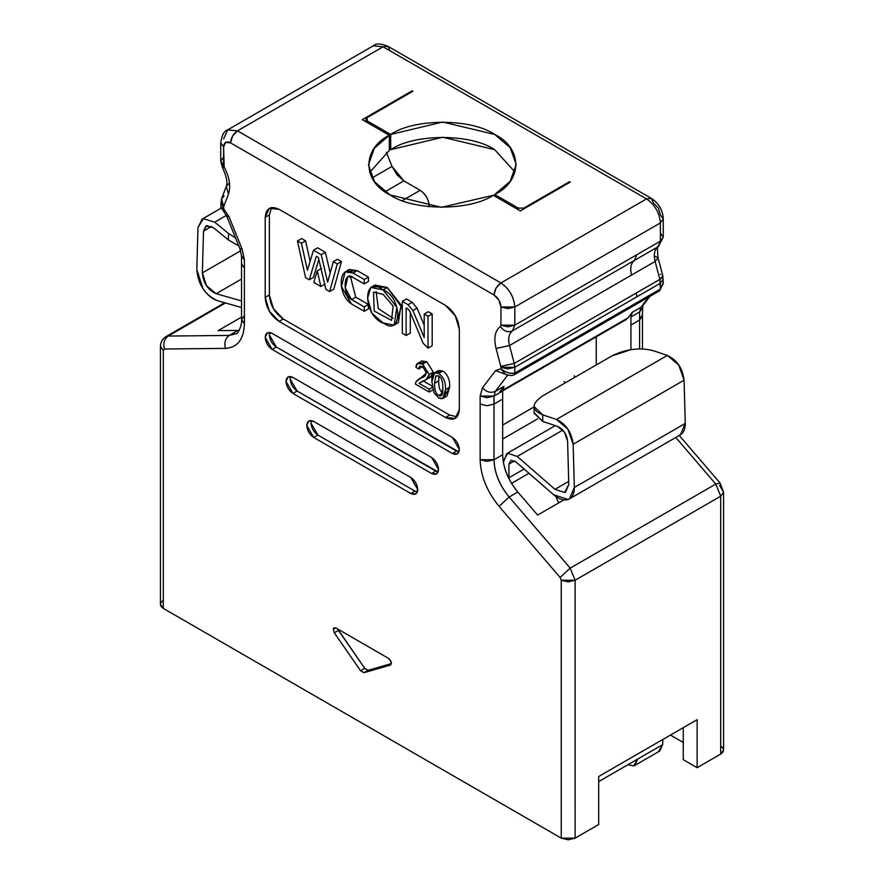 <?xml version="1.0" encoding="UTF-8"?>
<svg xmlns="http://www.w3.org/2000/svg" width="884" height="884" viewBox="0 0 884 884"><rect width="100%" height="100%" fill="white"/><g stroke="black" fill="none" stroke-linecap="round" stroke-linejoin="round"><path stroke-width="1.33" d="M537.571 418.872L502.664 439.017L537.571 418.872M534.091 406.916L502.664 425.06L534.091 406.916M596.258 364.959L596.258 336.837L596.258 364.959M502.664 390.872L626.005 319.665L628.038 317.853L502.698 390.231L628.038 317.853L632.248 312.339L640.911 307.334L648.69 297.101L640.911 307.334L632.248 312.339L628.038 317.853L623.43 320.516M503.979 386.385L499.78 391.91L503.979 386.385L495.316 391.391L503.979 386.385L502.664 391.048L503.979 386.385M507.714 375.092L495.316 391.391L494.001 396.054L502.664 391.048L494.001 396.054L494.001 404.076L502.664 399.071L502.664 391.048L502.664 399.071L494.001 404.076L494.001 459.735L502.664 454.741L502.664 399.071L502.664 454.741L494.001 459.735C494.355 472.785 499.405 485.217 509.151 497.029L517.814 492.023C508.068 480.211 503.018 467.78 502.664 454.741C503.118 467.769 508.167 480.2 517.814 492.023L509.151 497.029L570.191 568.125L715.775 484.067L675.785 437.481L715.775 484.067L570.191 568.125L509.151 497.029C499.504 485.206 494.454 472.774 494.001 459.735L494.001 396.043L495.316 391.391L507.714 375.092M537.616 515.085L517.814 492.023L537.616 515.085L563.926 499.891L537.616 515.085M482.465 387.8C486.476 392.12 490.764 393.314 495.316 391.391C490.764 393.314 486.476 392.12 482.465 387.8L480.134 396.054L494.001 396.054L487.062 397.712L480.134 396.054L480.134 404.076L487.062 405.734L494.001 404.076L487.062 405.734L480.134 404.076L480.134 459.735L487.062 461.393L494.001 459.735L480.134 459.735C480.697 476.023 487.018 491.57 499.073 506.355L509.151 497.029L499.073 506.355L560.113 577.451L570.191 568.125L575.108 580.247L720.703 496.189L715.775 484.067L720.073 483.007L715.775 484.067L720.703 496.189L575.108 580.247L575.108 838.143L598.689 824.529L598.689 776.495L598.689 824.529L575.108 838.143L575.119 580.247L568.18 581.904L561.252 580.247L561.252 838.143L568.18 839.8L575.119 838.143L561.252 838.143L561.252 580.247L575.108 580.247L570.191 568.125L560.113 577.451L561.252 580.247L560.113 577.451L499.073 506.355C487.018 491.57 480.697 476.023 480.134 459.735L480.134 396.054L482.465 387.8L495.592 370.562L482.465 387.8M506.83 374.827L495.592 370.562L506.941 374.794M697.133 719.664L598.689 776.495L697.133 719.664L697.133 767.699L720.703 754.085L720.703 496.189L723.576 492.189L720.703 496.189L720.703 754.085L697.133 767.699L683.266 759.688L683.266 727.665L683.266 759.688L697.133 767.699L697.133 719.664M661.442 278.305L659.851 279.388L660.392 289.024L659.574 290.825L660.392 289.024L514.797 373.081L514.797 367.291L514.797 373.081L660.392 289.024L660.392 283.234L514.797 367.291L514.256 363.446L514.797 367.291L636.811 296.836L636.281 292.991L514.256 363.446L509.516 345.522C507.858 338.517 508.819 333.633 512.389 330.87L514.797 325.179L514.797 306.98C513.969 296.781 509.35 288.77 500.93 282.957L646.524 198.9C654.889 204.745 659.508 212.757 660.392 222.923C659.508 212.757 654.889 204.745 646.524 198.9L500.93 282.957C509.294 288.803 513.913 296.814 514.797 306.98L660.392 222.923L514.797 306.98L514.797 325.179L660.392 241.122L660.392 222.923L663.265 218.912L660.392 222.923L660.392 241.122L663.265 237.122L660.392 241.122L657.983 246.813C654.414 249.575 653.453 254.459 655.11 261.465L631.53 275.079C629.817 268.416 630.767 263.531 634.414 260.426L636.811 254.736L514.797 325.179L512.389 330.87L634.414 260.426L512.389 330.87C508.753 333.975 507.792 338.859 509.516 345.522L631.53 275.079L509.516 345.522L514.256 363.446L659.851 279.388L655.11 261.465L658.061 257.907L655.11 261.465L659.851 279.388L662.812 275.83L658.061 257.907L655.519 256.415M514.797 373.081L513.98 374.882L514.797 373.081C510.422 373.932 505.803 372.507 500.93 368.805L495.592 370.562L500.93 368.805C505.979 372.628 510.598 374.054 514.797 373.081M505.659 374.352L500.93 368.805L505.394 374.23M514.797 367.291L507.759 368.948L500.93 367.291L500.93 368.805L500.93 367.291L514.797 367.291M500.808 366.396L500.93 367.291L500.808 366.396L514.256 363.446L500.808 366.396L496.057 348.473L500.808 366.396M509.516 345.522L496.057 348.473L509.516 345.522M512.389 330.87C507.88 332.749 503.88 331.29 500.377 326.494C495.018 330.638 493.57 337.964 496.057 348.473C493.57 337.964 495.018 330.638 500.377 326.494C503.88 331.29 507.891 332.749 512.389 330.87M514.797 325.179L500.93 325.179L500.377 326.494L500.93 325.179L507.858 326.837L514.797 325.179M514.797 306.98L507.858 308.638L500.93 306.98L500.93 325.179L500.93 306.98L514.797 306.98M220.768 206.712L223.608 208.701L223.608 207.176L220.735 203.176L223.608 207.176L221.508 198.933L223.74 206.436L228.481 193.994L226.249 186.491L228.481 193.994C230.967 186.347 229.531 177.352 224.171 167.021L222.503 167.739L224.171 167.021L220.735 161.065L223.608 165.076L223.608 146.866L220.735 142.865L223.608 146.866C224.028 142.247 226.337 140.91 230.547 142.865C230.989 137.782 233.299 133.782 237.476 130.854L500.93 282.957L237.476 130.854L232.58 136.025L230.547 142.865L494.001 294.969L496.023 288.129L500.93 282.957C496.753 285.886 494.443 289.886 494.001 294.969C498.211 297.875 500.521 301.875 500.93 306.98L498.896 300.14L494.001 294.969L230.547 142.865L225.641 142.379L223.608 146.866L224.171 167.021C229.531 177.352 230.967 186.347 228.481 193.994L223.74 206.436L223.608 208.701L228.956 216.624L242.072 249.012L244.415 259.951L244.415 323.643C243.84 339.279 237.531 347.522 225.464 348.384L164.435 349.003L163.297 350.484L163.297 608.391L561.252 838.143L163.297 608.391C159.551 605.717 159.551 603.054 163.297 600.38M459.337 409.447L459.337 329.389C458.564 319.157 453.945 311.157 445.47 305.378L455.271 315.721L459.337 329.389L459.337 409.447C458.453 418.596 453.823 421.259 445.47 417.447L455.271 418.419L459.337 409.447M457.127 416.839L449.624 415.049L445.47 417.447L279.079 321.389L269.266 311.035L265.211 297.367L265.211 217.309C266.095 208.171 270.714 205.497 279.079 209.309L445.47 305.378L279.079 209.309L269.266 208.337L265.211 217.309L265.211 297.367C265.974 307.599 270.592 315.61 279.079 321.389L445.47 417.447L449.624 415.049L283.234 318.98L279.079 321.389L283.234 318.98C274.758 313.201 270.139 305.201 269.366 294.969L265.211 297.367L269.366 294.969L269.366 214.911L265.211 217.309L269.366 214.911L271.576 207.519L269.366 214.911L269.366 294.969L273.432 308.638L283.234 318.98L449.624 415.049L457.127 416.839M452.398 453.481L457.304 453.967L459.337 449.47L452.398 437.469C456.586 440.387 458.895 444.387 459.337 449.47C458.895 454.044 456.586 455.382 452.398 453.481L272.139 349.401C267.962 346.484 265.653 342.484 265.211 337.401C265.653 332.826 267.962 331.489 272.139 333.39L452.398 437.469L272.139 333.39L267.244 332.914L265.211 337.401L272.139 349.401L452.398 453.481L456.564 451.072L452.398 453.481M458.918 451.956L276.305 347.003L272.139 349.401L276.305 347.003L269.366 334.992L269.786 332.506L269.366 334.992C269.808 340.075 272.117 344.086 276.305 347.003L456.564 451.072M438.121 471.979L435.757 471.084L431.602 473.493L436.508 473.979L438.53 469.492L431.602 457.481C435.779 460.398 438.088 464.409 438.53 469.492C438.088 474.056 435.779 475.393 431.602 473.493L292.947 393.435C288.759 390.518 286.449 386.507 286.007 381.424C286.449 376.86 288.759 375.523 292.947 377.424L431.602 457.481L292.947 377.424L288.04 376.938L286.007 381.424L292.947 393.435L431.602 473.493L435.757 471.084L297.101 391.037L292.947 393.435L297.101 391.037L290.173 379.026L290.582 376.54L290.173 379.026C290.604 384.109 292.924 388.109 297.101 391.037L438.121 471.979M417.325 491.99L414.961 491.106L410.806 493.504L415.701 493.99L417.734 489.504L410.806 477.493C414.983 480.421 417.292 484.421 417.734 489.504C417.292 494.079 414.983 495.405 410.806 493.504L313.743 437.469C309.555 434.541 307.245 430.541 306.803 425.458C307.245 420.883 309.555 419.546 313.743 421.458L410.806 477.493L313.743 421.458L308.836 420.972L306.803 425.458L313.743 437.469L410.806 493.504L414.961 491.106L417.325 491.99M390.264 665.133C392.065 663.354 391.513 661.11 388.606 658.414L391.236 662.127L390.264 665.133L363.932 672.702L360.606 670.779L363.932 672.702L368.098 670.293L364.772 668.381L360.606 670.779L364.772 668.381L338.439 630.414L334.274 632.811L360.606 670.779L334.274 632.811L338.439 630.414L337.699 629.021L364.772 668.381L368.098 670.293L363.932 672.702L390.562 665.011M335.942 628.005L333.975 627.806L333.301 628.679L334.274 632.811L333.301 628.679L335.942 628.005L388.606 658.414L335.942 628.005M391.358 663.619L368.098 670.293L391.358 663.619M311.378 420.574L310.969 423.06C311.411 428.143 313.721 432.143 317.897 435.061L414.961 491.106L317.897 435.061L313.743 437.469L317.897 435.061L310.969 423.06L311.378 420.574M241.542 317.113L218.127 330.627L241.542 317.113M224.669 302.737L165.938 336.649C162.479 338.87 160.634 342.141 160.424 346.484L163.297 350.484L160.424 346.484L160.424 604.38L163.297 608.391L163.297 350.495L164.435 349.003C162.976 343.357 164.236 339.036 168.225 336.053L165.938 336.649L168.225 336.053L229.254 335.434L237.918 330.428L218.127 330.627L237.918 330.428L229.254 335.434L236.293 333.599L229.254 335.434L168.225 336.053L225.508 302.98L168.225 336.053C164.236 339.036 162.976 343.357 164.435 349.003L225.464 348.384C224.006 342.727 225.276 338.417 229.254 335.434C225.276 338.417 224.006 342.727 225.464 348.384C237.575 347.567 243.885 339.323 244.415 323.643L241.542 319.643L244.415 315.643M239.288 330.362L237.918 330.428L239.288 330.362M236.293 333.599C237.498 335.091 242.581 324.141 241.542 319.643L244.415 323.643L244.415 267.985L241.542 263.985L244.415 267.985L244.415 259.951L241.542 255.951L244.415 259.951L242.072 249.012L239.918 248.691L242.072 249.012L228.956 216.624L226.801 216.304L228.956 216.624L223.608 208.701L224.216 211.409M237.476 130.854L227.674 129.882L237.476 130.854L383.07 46.797L373.269 45.824L383.07 46.797L237.476 130.854M223.608 138.865L227.674 129.882C224.094 130.887 221.785 135.219 220.735 142.865L220.735 161.065L223.608 157.065M220.735 161.065L222.503 167.739C226.58 176.535 227.84 182.778 226.249 186.491L228.89 183.507M226.249 186.491L221.508 198.933L224.149 195.95M223.564 209.398L220.746 206.823M362.274 119.649L389.314 135.263L389.314 150.468L389.314 135.263L374.297 148.313L368.462 164.877L374.518 181.739L389.999 194.9L441.425 207.331L493.294 195.298L520.344 210.911L570.257 182.093L569.561 181.695L569.561 182.491L569.561 181.695L570.257 182.093L520.344 210.911L493.294 195.298C469.669 211.143 413.259 210.933 389.999 194.9C362.23 181.474 361.854 148.899 389.314 135.263L362.274 119.649L412.187 90.831L362.274 119.649M369.656 172.479L389.314 150.468L369.656 172.479M412.187 91.627L412.187 90.831L412.187 91.627M439.028 376.065L438.685 380.882C438.597 387.325 439.978 391.391 442.84 393.104L438.685 395.513C435.823 393.8 434.442 389.722 434.53 383.28L435.845 375.932L438.652 375.844L435.845 375.932L434.53 383.28L438.685 380.882L439.028 376.065M442.785 398.529L446.95 396.12L449.624 387.192C450.067 379.943 447.801 374.54 442.84 371.015L438.685 373.413C443.646 376.949 445.901 382.341 445.47 389.601L449.624 387.192L445.47 389.601L442.785 398.529L438.685 397.933L433.967 392.717L431.9 381.766L434.585 372.827L438.685 373.413L442.84 371.015L438.74 370.429L434.585 372.827M426.21 379.512L430.375 377.114L433.304 372.164L426.817 361.755L422.651 364.153L429.138 374.573L433.304 372.164L429.138 374.573L426.21 379.512L418.972 383.302L423.127 380.905L418.972 383.302L429.171 389.192L432.331 387.369L429.171 389.192L429.171 392.032L433.326 389.634L429.171 392.032L415.425 384.098L415.723 382.219L418.331 379.391L424.895 375.888L418.331 379.391M432.143 386.109L423.182 380.938L432.143 386.109M420.861 378.219L425.524 375.645L420.74 378.286L423.823 376.882L426.519 372.993L422.596 366.562L419.657 366.131L418.53 369.037L422.685 366.617L418.53 369.037L415.9 367.203L417.668 363.335L422.651 364.153L426.817 361.755L421.834 360.937L417.668 363.335M431.9 381.766L433.967 392.717L438.685 397.933C443.591 400.109 445.856 397.336 445.47 389.601C445.901 382.341 443.646 376.949 438.685 373.413C433.779 371.225 431.525 374.009 431.9 381.766M438.652 375.833C441.547 377.556 442.939 381.634 442.84 388.087C442.928 394.618 441.547 397.093 438.685 395.513L441.006 395.833L442.84 388.087C442.939 381.634 441.547 377.556 438.652 375.833M422.994 381.015C427.027 379.943 429.072 377.799 429.138 374.573L422.651 364.153C418.607 361.876 416.364 362.893 415.9 367.203L418.53 369.037L422.596 366.562L426.519 372.993L415.723 382.219L415.425 384.098L429.171 392.032L429.171 389.192L418.972 383.302L422.994 381.015M442.84 393.104C439.978 391.391 438.597 387.325 438.685 380.882L434.53 383.28C434.442 389.722 435.823 393.8 438.685 395.513L442.84 393.104M376.131 291.488L378.308 308.571L393.048 318.339L378.308 308.571L376.131 291.488M420.342 363.147L426.817 361.755L433.304 372.164C433.237 375.402 431.182 377.545 427.16 378.617M436.95 372.617L442.84 371.015C447.801 374.54 450.067 379.943 449.624 387.192L444.586 396.33M347.522 271.311L357.247 270.659L353.092 273.057L364.263 279.51L368.418 277.112L368.418 281.521L368.418 277.112L364.263 279.51L364.263 283.93L368.418 281.521L364.263 283.93L353.092 277.477L347.876 276.548L345.268 287.864L351.589 299.599L355.755 297.19L368.418 304.505L368.418 308.925L368.418 304.505L355.755 297.19L350.384 276.427L355.755 297.19L351.589 299.599L364.263 306.914L368.418 304.505L364.263 306.914L364.263 311.323L368.418 308.925L364.263 311.323L351.39 303.897L341.511 286.526L345.147 271.896L353.092 273.057L357.247 270.659L368.418 277.112L357.247 270.659L349.302 269.487L345.147 271.896M373.225 286.637L387.192 287.477L401.336 306.781L395.966 323.323M406.474 298.969L412.253 302.306L417.093 308.173L424.198 325.202L417.093 308.173L412.253 302.306L406.474 298.969L402.308 301.367L408.099 304.715L412.253 302.306L408.099 304.715L412.938 310.582L417.093 308.173L412.938 310.582L424.198 337.566L424.198 314.107L428.364 311.709L432.188 313.908L432.188 345.721L432.188 313.908L428.364 311.709L424.198 314.107L428.022 316.317L432.188 313.908L428.022 316.317L428.022 348.13L432.188 345.721L428.022 348.13L423.138 343.257L409.712 311.08L408.099 309.124L406.132 307.997L406.132 335.489L410.298 333.091L410.298 312.494L410.298 333.091L406.132 335.489L402.308 333.279L402.308 301.367L406.474 298.969M337.478 259.288L341.456 261.576L333.798 289.156L341.456 261.576L337.478 259.288L333.323 261.686L337.478 259.288M318.837 259.321L313.433 277.399L318.837 259.321M301.588 238.558L305.577 240.868L310.129 261.321L305.577 240.868L301.588 238.558L297.433 240.967L301.588 238.558M317.61 247.807L325.389 252.305L330.196 272.935L325.389 252.305L317.61 247.807L313.444 250.216L317.61 247.807M394.176 325.08L398.341 322.671L401.06 304.903L387.192 287.477L374.982 285.046L370.827 287.444L383.037 289.875L396.894 307.3L394.176 325.08L383.17 322.98L371.832 313.157L367.545 298.284L370.827 287.444M387.192 287.477L383.037 289.875L387.192 287.477M327.632 282.173L333.323 261.686L337.29 263.973L341.456 261.576L337.29 263.973L329.633 291.554L333.798 289.156L329.633 291.554L325.842 289.366L318.417 257.498L316.306 256.283L309.278 279.797L313.433 277.399L309.278 279.797L305.599 277.675L297.433 240.967L301.411 243.266L305.577 240.868L301.411 243.266L307.433 270.327L313.444 250.216L321.235 254.702L325.389 252.305L321.235 254.702L327.632 282.173L321.235 254.702L313.444 250.216L307.433 270.327L301.411 243.266L297.433 240.967L305.599 277.675L309.278 279.797L316.306 256.283L318.417 257.498L325.842 289.366L329.633 291.554L337.29 263.973L333.323 261.686L327.632 282.173M325.036 284.096L320.881 286.504L313.787 282.405L317.234 270.88L321.4 268.471L317.234 270.88L320.881 286.504L325.036 284.096M353.092 273.057C338.307 263.83 336.804 294.228 351.39 303.897L364.263 311.323L364.263 306.914L351.589 299.599C342.384 294.88 343.202 269.742 353.092 277.477L364.263 283.93L364.263 279.51L353.092 273.057M383.037 289.875C361.876 273.333 362.959 316.914 383.91 323.389C402.717 336.484 402.032 296.792 383.037 289.875M383.059 294.306L373.523 292.129L374.23 311.091L391.49 320.384L393.17 306.118L383.059 294.306M412.938 310.582L408.099 304.715L402.308 301.367L402.308 333.279L406.132 335.489L406.132 307.997L408.099 309.124L409.712 311.08L423.138 343.257L428.022 348.13L428.022 316.317L424.198 314.107L424.198 337.566L412.938 310.582M313.787 282.405L320.881 286.504L317.234 270.88L313.787 282.405M574.379 375.755L574.269 377.656M565.616 382.65L564.025 381.733M412.883 91.229L412.187 90.831L412.883 91.229L367.125 117.649L367.125 120.854L390.695 134.456C414.099 118.268 471.294 118.268 494.686 134.456C522.742 147.971 522.742 180.988 494.686 194.502L518.267 208.105L523.814 208.105L569.561 181.695L523.814 208.105L523.814 208.911L523.814 208.105L518.267 208.105L494.686 194.502L510.178 181.342L516.234 164.479L510.178 147.617L494.686 134.456L442.696 122.025L390.695 134.456L367.125 120.854L365.976 119.252L367.125 117.649L412.883 91.229M386.341 152.346L392.032 166.391L403.866 180.888L420.165 190.292C425.602 194.093 428.596 199.298 429.171 205.906L429.171 206.679L429.171 205.906C428.674 199.254 425.668 194.049 420.165 190.292L403.866 180.888L397.082 174.922L392.032 166.391L386.341 152.346M670.437 735.068L683.266 742.483L670.437 735.068M630.922 349.655L630.922 316.991L632.248 312.339L630.922 316.991L639.585 311.997L640.911 307.334L642.79 305.676L640.911 307.334L639.585 311.997L630.922 316.991L630.922 349.655L612.037 355.854C626.17 348.915 640.038 347.235 653.63 350.815L667.365 355.412L678.779 365.081L684.072 380.219L685.255 423.425C685.299 429.757 683.233 433.757 679.056 435.436M720.703 746.085C724.449 748.748 724.449 751.411 720.703 754.085L723.576 750.085L723.576 492.189L719.565 485.382M646.524 198.9L383.07 46.797L646.524 198.9L651.42 198.414L653.453 202.9L658.359 208.083L660.392 214.911L663.265 218.912C662.735 210.105 658.79 203.276 651.42 198.414L646.524 198.9M564.025 381.645L565.683 382.617M515.041 172.082L494.686 149.672C471.294 133.473 414.099 133.473 390.695 149.672L389.314 148.866L390.695 149.672L390.695 134.456L390.695 149.672L442.696 137.23L494.686 149.672L515.041 172.082M372.031 177.938L392.032 166.391L372.031 177.938M385.07 191.751L403.866 180.888L385.07 191.751M402.297 200.613L420.165 190.292L402.297 200.613M428.044 206.558L429.171 205.906L428.044 206.558M639.585 348.904L639.585 320.019L630.922 325.025L639.585 320.019L639.585 311.997L642.458 307.986L639.585 311.997L639.585 348.904M528.975 473.305L511.549 483.36L528.975 473.305M558.688 502.919L555.87 496.521L558.688 502.919M651.42 198.414L387.977 46.311L383.07 46.797L387.977 46.311L389.999 50.797M367.125 122.445L367.125 120.854L367.125 122.445M494.686 196.104L494.686 194.502L494.686 196.104M518.267 209.707L518.267 208.105L518.267 209.707M649.817 296.46L642.79 305.676L642.425 315.588L639.585 319.08L642.458 315.08L639.585 320.019L642.458 316.019L642.458 348.937M660.392 233.122L663.265 237.122L663.265 218.912M660.26 274.338L660.812 274.449M660.392 283.234L663.265 279.222L660.392 283.234L659.851 279.388L636.281 292.991L636.811 296.836L660.392 283.234M660.392 289.024L663.232 283.609M505.549 374.297L505.526 374.286C509.217 375.656 512.035 375.855 513.98 374.882L659.376 290.913M542.71 395.877L612.037 355.854L542.71 395.877C531.229 403.789 531.229 410.121 542.71 414.861L556.434 419.458C566.103 424.066 571.672 432.331 573.141 444.254L574.335 487.471L569.462 498.863L568.125 499.482L553.605 494.742L515.847 461.868L511.074 460.266L508.93 464.089L508.93 477.791L524.09 469.05L508.93 477.791L508.974 478.708L508.93 464.089L511.074 460.266L515.847 461.868L553.605 494.742C558.942 499.217 563.782 500.797 568.125 499.482C572.302 497.803 574.368 493.802 574.335 487.471L573.141 444.254L567.848 429.127L556.434 419.458L542.71 414.861L542.71 421.403L557.572 426.386L564.423 432.188L567.605 441.271L568.788 484.476L564.655 492.476L554.975 489.327L517.206 456.453L507.67 453.249L503.394 460.884L503.394 462.431L506.642 453.702L507.67 453.249L517.206 456.453L562.821 430.121L517.206 456.453L554.975 489.327L568.699 481.393L554.975 489.327L564.655 492.476L565.55 492.068L568.788 484.476L567.605 441.271C566.721 434.11 563.373 429.149 557.572 426.386L542.71 421.403L534.091 412.64M657.983 246.813L634.414 260.426C630.8 263.344 629.85 268.228 631.53 275.079L655.11 261.465C653.42 254.625 654.381 249.741 657.983 246.813L660.392 241.122L636.811 254.736L634.414 260.426L657.983 246.813M241.542 300.925L216.16 293.709L206.48 285.687L202.348 272.902L203.53 231.078L206.712 225.663L213.552 227.763L228.426 239.951L228.426 233.409L214.69 222.16L203.276 218.646L197.983 227.663L196.8 269.498L203 288.67C207.353 295.013 212.193 299.024 217.519 300.704L241.542 307.533L217.519 300.704C205.055 295.079 198.138 284.681 196.8 269.498L197.983 227.663L202.038 219.199L203.276 218.646L214.69 222.16L228.426 233.409L228.426 239.951L213.552 227.763L205.961 225.995L203.53 231.078L202.348 272.902C203.243 283.024 207.839 289.963 216.16 293.709L241.542 300.925M598.689 781.6L662.602 744.693L662.889 739.433L662.602 744.693L598.689 781.555M569.462 498.863L680.393 434.817L685.255 423.425L574.335 487.471L685.255 423.425L684.072 380.219L573.141 444.254L684.072 380.219C682.603 368.285 677.034 360.02 667.365 355.412L556.434 419.458L667.365 355.412L653.188 350.672M508.93 464.089L514.477 460.884L508.93 464.089M534.113 413.148L542.699 421.403L542.71 414.861L534.124 406.585M241.542 279.057L216.16 293.709L241.542 279.057M240.669 250.78L202.348 272.902L240.669 250.78M211.574 226.426L203.53 231.078L211.574 226.426M238.79 245.896L228.426 239.951L238.768 245.862M235.553 237.907L228.426 233.409L235.564 237.951M226.392 215.398L214.69 222.16L226.392 215.398M634.8 765.434L633.607 765.92L627.905 764.737L633.607 765.92L637.651 759.102L634.8 765.434L659.762 751.024L662.602 744.693L658.558 751.51M220.746 206.889L226.801 216.304L239.918 248.691L241.542 255.951L241.542 319.643M221.508 198.933L220.735 206.867M227.674 129.882L373.269 45.824C375.932 43.228 380.827 43.393 387.977 46.311M679.266 435.469L720.073 483.007L723.576 492.189M365.976 119.252L365.976 121.782M663.265 237.122L658.337 246.592C657.298 244.934 657.199 248.702 658.061 257.907M662.812 275.83L663.265 282.924L659.574 290.825M506.642 453.702L555.285 425.624M534.091 412.927L534.091 406.386M202.038 219.199L221.088 208.204"/></g></svg>
